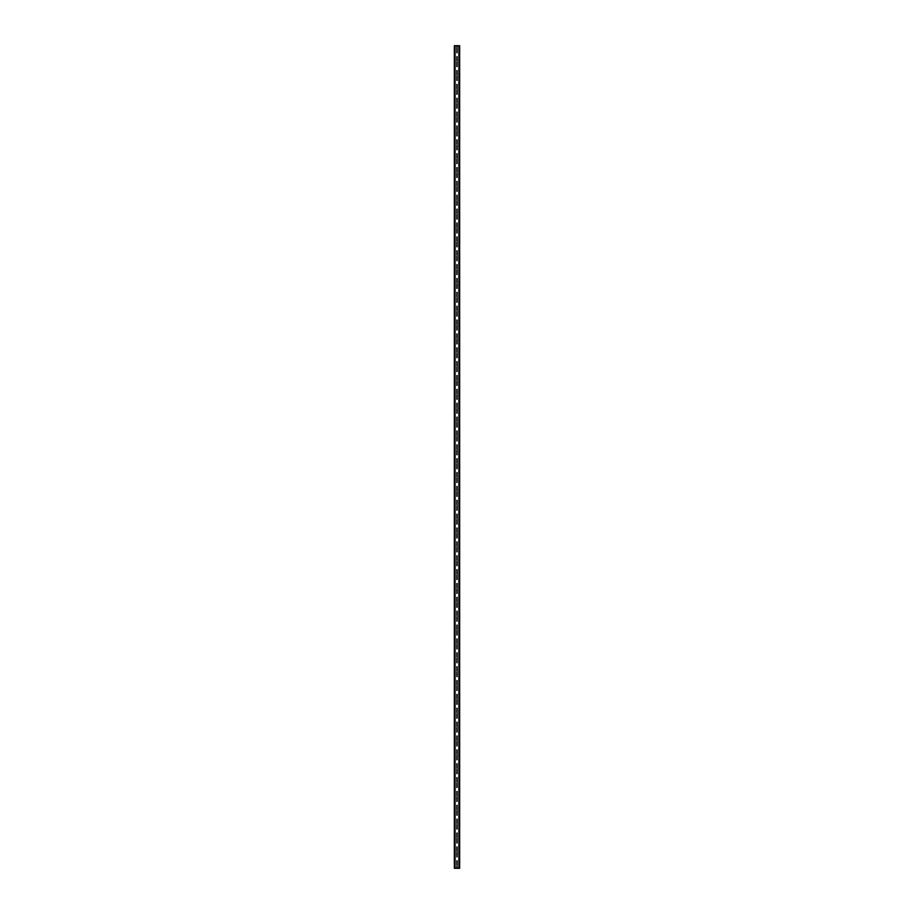 <?xml version="1.0" encoding="UTF-8"?>
<svg xmlns="http://www.w3.org/2000/svg" width="914" height="914" viewBox="0 0 914 914"><rect width="100%" height="100%" fill="white"/><g stroke="black" fill="none" stroke-linecap="round" stroke-linejoin="round"><path stroke-width="0.69" stroke-dasharray="4.57 3.43" d="M457.583 48.008A0.583 0.583 0 0 1 457 48.591A0.583 0.583 0 0 1 456.417 48.008A0.583 0.583 0 0 0 456.509 48.316L456.634 48.453A0.583 0.583 0 0 0 457.366 48.453L457.491 48.316A0.583 0.583 0 0 0 457.491 47.699L457.366 47.562A0.583 0.583 0 0 0 456.634 47.562L456.509 47.699A0.583 0.583 0 0 0 456.417 48.008A0.583 0.583 0 0 1 457 47.437A0.583 0.583 0 0 1 457.583 48.008M457.583 61.878A0.583 0.583 0 0 1 457 62.449A0.583 0.583 0 0 1 456.417 61.878A0.583 0.583 0 0 0 456.509 62.186L456.634 62.323A0.583 0.583 0 0 0 457.366 62.323L457.491 62.186A0.583 0.583 0 0 0 457.491 61.569L457.366 61.432A0.583 0.583 0 0 0 456.634 61.432L456.509 61.569A0.583 0.583 0 0 0 456.417 61.878A0.583 0.583 0 0 1 457 61.295A0.583 0.583 0 0 1 457.583 61.878M457.583 75.736A0.583 0.583 0 0 1 457 76.319A0.583 0.583 0 0 1 456.417 75.736A0.583 0.583 0 0 0 456.509 76.045L456.634 76.182A0.583 0.583 0 0 0 457.366 76.182L457.491 76.045A0.583 0.583 0 0 0 457.491 75.428L457.366 75.291A0.583 0.583 0 0 0 456.634 75.291L456.509 75.428A0.583 0.583 0 0 0 456.417 75.736A0.583 0.583 0 0 1 457 75.165A0.583 0.583 0 0 1 457.583 75.736M457.583 89.606A0.583 0.583 0 0 1 457 90.178A0.583 0.583 0 0 1 456.417 89.606A0.583 0.583 0 0 0 456.509 89.915L456.634 90.052A0.583 0.583 0 0 0 457.366 90.052L457.491 89.915A0.583 0.583 0 0 0 457.491 89.286L457.366 89.161A0.583 0.583 0 0 0 456.634 89.161L456.509 89.286A0.583 0.583 0 0 0 456.417 89.606A0.583 0.583 0 0 1 457 89.024A0.583 0.583 0 0 1 457.583 89.606M457.583 103.465A0.583 0.583 0 0 1 457 104.047A0.583 0.583 0 0 1 456.417 103.465A0.583 0.583 0 0 0 456.509 103.773L456.634 103.91A0.583 0.583 0 0 0 457.366 103.91L457.491 103.773A0.583 0.583 0 0 0 457.491 103.156L457.366 103.019A0.583 0.583 0 0 0 456.634 103.019L456.509 103.156A0.583 0.583 0 0 0 456.417 103.465A0.583 0.583 0 0 1 457 102.894A0.583 0.583 0 0 1 457.583 103.465M457.583 117.335A0.583 0.583 0 0 1 457 117.906A0.583 0.583 0 0 1 456.417 117.335A0.583 0.583 0 0 0 456.509 117.643L456.634 117.78A0.583 0.583 0 0 0 457.366 117.78L457.491 117.643A0.583 0.583 0 0 0 457.491 117.015L457.366 116.878A0.583 0.583 0 0 0 456.634 116.878L456.509 117.015A0.583 0.583 0 0 0 456.417 117.335A0.583 0.583 0 0 1 457 116.752A0.583 0.583 0 0 1 457.583 117.335M457.583 131.193A0.583 0.583 0 0 1 457 131.776A0.583 0.583 0 0 1 456.417 131.193A0.583 0.583 0 0 0 456.509 131.502L456.634 131.639A0.583 0.583 0 0 0 457.366 131.639L457.491 131.502A0.583 0.583 0 0 0 457.491 130.885L457.366 130.748A0.583 0.583 0 0 0 456.634 130.748L456.509 130.885A0.583 0.583 0 0 0 456.417 131.193A0.583 0.583 0 0 1 457 130.622A0.583 0.583 0 0 1 457.583 131.193M457.583 145.063A0.583 0.583 0 0 1 457 145.634A0.583 0.583 0 0 1 456.417 145.063A0.583 0.583 0 0 0 456.509 145.372L456.634 145.509A0.583 0.583 0 0 0 457.366 145.509L457.491 145.372A0.583 0.583 0 0 0 457.491 144.743L457.366 144.606A0.583 0.583 0 0 0 456.634 144.606L456.509 144.743A0.583 0.583 0 0 0 456.417 145.063A0.583 0.583 0 0 1 457 144.481A0.583 0.583 0 0 1 457.583 145.063M457.583 158.922A0.583 0.583 0 0 1 457 159.504A0.583 0.583 0 0 1 456.417 158.922A0.583 0.583 0 0 0 456.509 159.23L456.634 159.367A0.583 0.583 0 0 0 457.366 159.367L457.491 159.23A0.583 0.583 0 0 0 457.491 158.613L457.366 158.476A0.583 0.583 0 0 0 456.634 158.476L456.509 158.613A0.583 0.583 0 0 0 456.417 158.922A0.583 0.583 0 0 1 457 158.351A0.583 0.583 0 0 1 457.583 158.922M457.583 172.792A0.583 0.583 0 0 1 457 173.363A0.583 0.583 0 0 1 456.417 172.792A0.583 0.583 0 0 0 456.509 173.1L456.634 173.237A0.583 0.583 0 0 0 457.366 173.237L457.491 173.1A0.583 0.583 0 0 0 457.491 172.472L457.366 172.335A0.583 0.583 0 0 0 456.634 172.335L456.509 172.472A0.583 0.583 0 0 0 456.417 172.792A0.583 0.583 0 0 1 457 172.209A0.583 0.583 0 0 1 457.583 172.792M457.583 186.65A0.583 0.583 0 0 1 457 187.233A0.583 0.583 0 0 1 456.417 186.65A0.583 0.583 0 0 0 456.509 186.959L456.634 187.096A0.583 0.583 0 0 0 457.366 187.096L457.491 186.959A0.583 0.583 0 0 0 457.491 186.342L457.366 186.205A0.583 0.583 0 0 0 456.634 186.205L456.509 186.342A0.583 0.583 0 0 0 456.417 186.65A0.583 0.583 0 0 1 457 186.079A0.583 0.583 0 0 1 457.583 186.65M457.583 200.52A0.583 0.583 0 0 1 457 201.091A0.583 0.583 0 0 1 456.417 200.52A0.583 0.583 0 0 0 456.509 200.829L456.634 200.966A0.583 0.583 0 0 0 457.366 200.966L457.491 200.829A0.583 0.583 0 0 0 457.491 200.2L457.366 200.063A0.583 0.583 0 0 0 456.634 200.063L456.509 200.2A0.583 0.583 0 0 0 456.417 200.52A0.583 0.583 0 0 1 457 199.938A0.583 0.583 0 0 1 457.583 200.52M457.583 214.379A0.583 0.583 0 0 1 457 214.961A0.583 0.583 0 0 1 456.417 214.379A0.583 0.583 0 0 0 456.509 214.687L456.634 214.824A0.583 0.583 0 0 0 457.366 214.824L457.491 214.687A0.583 0.583 0 0 0 457.491 214.07L457.366 213.933A0.583 0.583 0 0 0 456.634 213.933L456.509 214.07A0.583 0.583 0 0 0 456.417 214.379A0.583 0.583 0 0 1 457 213.796A0.583 0.583 0 0 1 457.583 214.379M457.583 228.249A0.583 0.583 0 0 1 457 228.82A0.583 0.583 0 0 1 456.417 228.249A0.583 0.583 0 0 0 456.509 228.557L456.634 228.694A0.583 0.583 0 0 0 457.366 228.694L457.491 228.557A0.583 0.583 0 0 0 457.491 227.929L457.366 227.792A0.583 0.583 0 0 0 456.634 227.792L456.509 227.929A0.583 0.583 0 0 0 456.417 228.249A0.583 0.583 0 0 1 457 227.666A0.583 0.583 0 0 1 457.583 228.249M457.583 242.107A0.583 0.583 0 0 1 457 242.69A0.583 0.583 0 0 1 456.417 242.107A0.583 0.583 0 0 0 456.509 242.416L456.634 242.553A0.583 0.583 0 0 0 457.366 242.553L457.491 242.416A0.583 0.583 0 0 0 457.491 241.799L457.366 241.662A0.583 0.583 0 0 0 456.634 241.662L456.509 241.799A0.583 0.583 0 0 0 456.417 242.107A0.583 0.583 0 0 1 457 241.525A0.583 0.583 0 0 1 457.583 242.107M457.583 255.966A0.583 0.583 0 0 1 457 256.548A0.583 0.583 0 0 1 456.417 255.966A0.583 0.583 0 0 0 456.509 256.286L456.634 256.423A0.583 0.583 0 0 0 457.366 256.423L457.491 256.286A0.583 0.583 0 0 0 457.491 255.657L457.366 255.52A0.583 0.583 0 0 0 456.634 255.52L456.509 255.657A0.583 0.583 0 0 0 456.417 255.966A0.583 0.583 0 0 1 457 255.394A0.583 0.583 0 0 1 457.583 255.966M457.583 269.836A0.583 0.583 0 0 1 457 270.418A0.583 0.583 0 0 1 456.417 269.836A0.583 0.583 0 0 0 456.509 270.144L456.634 270.281A0.583 0.583 0 0 0 457.366 270.281L457.491 270.144A0.583 0.583 0 0 0 457.491 269.527L457.366 269.39A0.583 0.583 0 0 0 456.634 269.39L456.509 269.527A0.583 0.583 0 0 0 456.417 269.836A0.583 0.583 0 0 1 457 269.253A0.583 0.583 0 0 1 457.583 269.836M457.583 283.694A0.583 0.583 0 0 1 457 284.277A0.583 0.583 0 0 1 456.417 283.694A0.583 0.583 0 0 0 456.509 284.014L456.634 284.151A0.583 0.583 0 0 0 457.366 284.151L457.491 284.014A0.583 0.583 0 0 0 457.491 283.386L457.366 283.249A0.583 0.583 0 0 0 456.634 283.249L456.509 283.386A0.583 0.583 0 0 0 456.417 283.694A0.583 0.583 0 0 1 457 283.123A0.583 0.583 0 0 1 457.583 283.694M457.583 297.564A0.583 0.583 0 0 1 457 298.147A0.583 0.583 0 0 1 456.417 297.564A0.583 0.583 0 0 0 456.509 297.873L456.634 298.01A0.583 0.583 0 0 0 457.366 298.01L457.491 297.873A0.583 0.583 0 0 0 457.491 297.256L457.366 297.119A0.583 0.583 0 0 0 456.634 297.119L456.509 297.256A0.583 0.583 0 0 0 456.417 297.564A0.583 0.583 0 0 1 457 296.981A0.583 0.583 0 0 1 457.583 297.564M457.583 311.423A0.583 0.583 0 0 1 457 312.005A0.583 0.583 0 0 1 456.417 311.423A0.583 0.583 0 0 0 456.509 311.743L456.634 311.88A0.583 0.583 0 0 0 457.366 311.88L457.491 311.743A0.583 0.583 0 0 0 457.491 311.114L457.366 310.977A0.583 0.583 0 0 0 456.634 310.977L456.509 311.114A0.583 0.583 0 0 0 456.417 311.423A0.583 0.583 0 0 1 457 310.851A0.583 0.583 0 0 1 457.583 311.423M457.583 325.293A0.583 0.583 0 0 1 457 325.864A0.583 0.583 0 0 1 456.417 325.293A0.583 0.583 0 0 0 456.509 325.601L456.634 325.738A0.583 0.583 0 0 0 457.366 325.738L457.491 325.601A0.583 0.583 0 0 0 457.491 324.984L457.366 324.847A0.583 0.583 0 0 0 456.634 324.847L456.509 324.984A0.583 0.583 0 0 0 456.417 325.293A0.583 0.583 0 0 1 457 324.71A0.583 0.583 0 0 1 457.583 325.293M457.583 339.151A0.583 0.583 0 0 1 457 339.734A0.583 0.583 0 0 1 456.417 339.151A0.583 0.583 0 0 0 456.509 339.471L456.634 339.608A0.583 0.583 0 0 0 457.366 339.608L457.491 339.471A0.583 0.583 0 0 0 457.491 338.843L457.366 338.706A0.583 0.583 0 0 0 456.634 338.706L456.509 338.843A0.583 0.583 0 0 0 456.417 339.151A0.583 0.583 0 0 1 457 338.58A0.583 0.583 0 0 1 457.583 339.151M457.583 353.021A0.583 0.583 0 0 1 457 353.592A0.583 0.583 0 0 1 456.417 353.021A0.583 0.583 0 0 0 456.509 353.33L456.634 353.467A0.583 0.583 0 0 0 457.366 353.467L457.491 353.33A0.583 0.583 0 0 0 457.491 352.713L457.366 352.576A0.583 0.583 0 0 0 456.634 352.576L456.509 352.713A0.583 0.583 0 0 0 456.417 353.021A0.583 0.583 0 0 1 457 352.438A0.583 0.583 0 0 1 457.583 353.021M457.583 366.88A0.583 0.583 0 0 1 457 367.462A0.583 0.583 0 0 1 456.417 366.88A0.583 0.583 0 0 0 456.509 367.2L456.634 367.337A0.583 0.583 0 0 0 457.366 367.337L457.491 367.2A0.583 0.583 0 0 0 457.491 366.571L457.366 366.434A0.583 0.583 0 0 0 456.634 366.434L456.509 366.571A0.583 0.583 0 0 0 456.417 366.88A0.583 0.583 0 0 1 457 366.308A0.583 0.583 0 0 1 457.583 366.88M457.583 380.75A0.583 0.583 0 0 1 457 381.321A0.583 0.583 0 0 1 456.417 380.75A0.583 0.583 0 0 0 456.509 381.058L456.634 381.195A0.583 0.583 0 0 0 457.366 381.195L457.491 381.058A0.583 0.583 0 0 0 457.491 380.441L457.366 380.304A0.583 0.583 0 0 0 456.634 380.304L456.509 380.441A0.583 0.583 0 0 0 456.417 380.75A0.583 0.583 0 0 1 457 380.167A0.583 0.583 0 0 1 457.583 380.75M457.583 394.608A0.583 0.583 0 0 1 457 395.191A0.583 0.583 0 0 1 456.417 394.608A0.583 0.583 0 0 0 456.509 394.928L456.634 395.054A0.583 0.583 0 0 0 457.366 395.054L457.491 394.928A0.583 0.583 0 0 0 457.491 394.3L457.366 394.163A0.583 0.583 0 0 0 456.634 394.163L456.509 394.3A0.583 0.583 0 0 0 456.417 394.608A0.583 0.583 0 0 1 457 394.037A0.583 0.583 0 0 1 457.583 394.608M457.583 408.478A0.583 0.583 0 0 1 457 409.049A0.583 0.583 0 0 1 456.417 408.478A0.583 0.583 0 0 0 456.509 408.787L456.634 408.924A0.583 0.583 0 0 0 457.366 408.924L457.491 408.787A0.583 0.583 0 0 0 457.491 408.17L457.366 408.032A0.583 0.583 0 0 0 456.634 408.032L456.509 408.17A0.583 0.583 0 0 0 456.417 408.478A0.583 0.583 0 0 1 457 407.895A0.583 0.583 0 0 1 457.583 408.478M457.583 422.337A0.583 0.583 0 0 1 457 422.919A0.583 0.583 0 0 1 456.417 422.337A0.583 0.583 0 0 0 456.509 422.656L456.634 422.782A0.583 0.583 0 0 0 457.366 422.782L457.491 422.656A0.583 0.583 0 0 0 457.491 422.028L457.366 421.891A0.583 0.583 0 0 0 456.634 421.891L456.509 422.028A0.583 0.583 0 0 0 456.417 422.337A0.583 0.583 0 0 1 457 421.765A0.583 0.583 0 0 1 457.583 422.337M457.583 436.207A0.583 0.583 0 0 1 457 436.778A0.583 0.583 0 0 1 456.417 436.207A0.583 0.583 0 0 0 456.509 436.515L456.634 436.652A0.583 0.583 0 0 0 457.366 436.652L457.491 436.515A0.583 0.583 0 0 0 457.491 435.898L457.366 435.761A0.583 0.583 0 0 0 456.634 435.761L456.509 435.898A0.583 0.583 0 0 0 456.417 436.207A0.583 0.583 0 0 1 457 435.624A0.583 0.583 0 0 1 457.583 436.207M457.583 450.065A0.583 0.583 0 0 1 457 450.648A0.583 0.583 0 0 1 456.417 450.065A0.583 0.583 0 0 0 456.509 450.374L456.634 450.511A0.583 0.583 0 0 0 457.366 450.511L457.491 450.374A0.583 0.583 0 0 0 457.491 449.757L457.366 449.619A0.583 0.583 0 0 0 456.634 449.619L456.509 449.757A0.583 0.583 0 0 0 456.417 450.065A0.583 0.583 0 0 1 457 449.494A0.583 0.583 0 0 1 457.583 450.065M457.583 463.935A0.583 0.583 0 0 1 457 464.506A0.583 0.583 0 0 1 456.417 463.935A0.583 0.583 0 0 0 456.509 464.243L456.634 464.381A0.583 0.583 0 0 0 457.366 464.381L457.491 464.243A0.583 0.583 0 0 0 457.491 463.627L457.366 463.489A0.583 0.583 0 0 0 456.634 463.489L456.509 463.627A0.583 0.583 0 0 0 456.417 463.935A0.583 0.583 0 0 1 457 463.352A0.583 0.583 0 0 1 457.583 463.935M457.583 477.793A0.583 0.583 0 0 1 457 478.376A0.583 0.583 0 0 1 456.417 477.793A0.583 0.583 0 0 0 456.509 478.102L456.634 478.239A0.583 0.583 0 0 0 457.366 478.239L457.491 478.102A0.583 0.583 0 0 0 457.491 477.485L457.366 477.348A0.583 0.583 0 0 0 456.634 477.348L456.509 477.485A0.583 0.583 0 0 0 456.417 477.793A0.583 0.583 0 0 1 457 477.222A0.583 0.583 0 0 1 457.583 477.793M457.583 491.663A0.583 0.583 0 0 1 457 492.235A0.583 0.583 0 0 1 456.417 491.663A0.583 0.583 0 0 0 456.509 491.972L456.634 492.109A0.583 0.583 0 0 0 457.366 492.109L457.491 491.972A0.583 0.583 0 0 0 457.491 491.344L457.366 491.218A0.583 0.583 0 0 0 456.634 491.218L456.509 491.344A0.583 0.583 0 0 0 456.417 491.663A0.583 0.583 0 0 1 457 491.081A0.583 0.583 0 0 1 457.583 491.663M457.583 505.522A0.583 0.583 0 0 1 457 506.105A0.583 0.583 0 0 1 456.417 505.522A0.583 0.583 0 0 0 456.509 505.83L456.634 505.968A0.583 0.583 0 0 0 457.366 505.968L457.491 505.83A0.583 0.583 0 0 0 457.491 505.214L457.366 505.076A0.583 0.583 0 0 0 456.634 505.076L456.509 505.214A0.583 0.583 0 0 0 456.417 505.522A0.583 0.583 0 0 1 457 504.951A0.583 0.583 0 0 1 457.583 505.522M457.583 519.392A0.583 0.583 0 0 1 457 519.963A0.583 0.583 0 0 1 456.417 519.392A0.583 0.583 0 0 0 456.509 519.7L456.634 519.837A0.583 0.583 0 0 0 457.366 519.837L457.491 519.7A0.583 0.583 0 0 0 457.491 519.072L457.366 518.946A0.583 0.583 0 0 0 456.634 518.946L456.509 519.072A0.583 0.583 0 0 0 456.417 519.392A0.583 0.583 0 0 1 457 518.809A0.583 0.583 0 0 1 457.583 519.392M457.583 533.25A0.583 0.583 0 0 1 457 533.833A0.583 0.583 0 0 1 456.417 533.25A0.583 0.583 0 0 0 456.509 533.559L456.634 533.696A0.583 0.583 0 0 0 457.366 533.696L457.491 533.559A0.583 0.583 0 0 0 457.491 532.942L457.366 532.805A0.583 0.583 0 0 0 456.634 532.805L456.509 532.942A0.583 0.583 0 0 0 456.417 533.25A0.583 0.583 0 0 1 457 532.679A0.583 0.583 0 0 1 457.583 533.25M457.583 547.12A0.583 0.583 0 0 1 457 547.692A0.583 0.583 0 0 1 456.417 547.12A0.583 0.583 0 0 0 456.509 547.429L456.634 547.566A0.583 0.583 0 0 0 457.366 547.566L457.491 547.429A0.583 0.583 0 0 0 457.491 546.801L457.366 546.663A0.583 0.583 0 0 0 456.634 546.663L456.509 546.801A0.583 0.583 0 0 0 456.417 547.12A0.583 0.583 0 0 1 457 546.538A0.583 0.583 0 0 1 457.583 547.12M457.583 560.979A0.583 0.583 0 0 1 457 561.562A0.583 0.583 0 0 1 456.417 560.979A0.583 0.583 0 0 0 456.509 561.287L456.634 561.424A0.583 0.583 0 0 0 457.366 561.424L457.491 561.287A0.583 0.583 0 0 0 457.491 560.67L457.366 560.533A0.583 0.583 0 0 0 456.634 560.533L456.509 560.67A0.583 0.583 0 0 0 456.417 560.979A0.583 0.583 0 0 1 457 560.408A0.583 0.583 0 0 1 457.583 560.979M457.583 574.849A0.583 0.583 0 0 1 457 575.42A0.583 0.583 0 0 1 456.417 574.849A0.583 0.583 0 0 0 456.509 575.157L456.634 575.294A0.583 0.583 0 0 0 457.366 575.294L457.491 575.157A0.583 0.583 0 0 0 457.491 574.529L457.366 574.392A0.583 0.583 0 0 0 456.634 574.392L456.509 574.529A0.583 0.583 0 0 0 456.417 574.849A0.583 0.583 0 0 1 457 574.266A0.583 0.583 0 0 1 457.583 574.849M457.583 588.707A0.583 0.583 0 0 1 457 589.29A0.583 0.583 0 0 1 456.417 588.707A0.583 0.583 0 0 0 456.509 589.016L456.634 589.153A0.583 0.583 0 0 0 457.366 589.153L457.491 589.016A0.583 0.583 0 0 0 457.491 588.399L457.366 588.262A0.583 0.583 0 0 0 456.634 588.262L456.509 588.399A0.583 0.583 0 0 0 456.417 588.707A0.583 0.583 0 0 1 457 588.136A0.583 0.583 0 0 1 457.583 588.707M457.583 602.577A0.583 0.583 0 0 1 457 603.149A0.583 0.583 0 0 1 456.417 602.577A0.583 0.583 0 0 0 456.509 602.886L456.634 603.023A0.583 0.583 0 0 0 457.366 603.023L457.491 602.886A0.583 0.583 0 0 0 457.491 602.257L457.366 602.12A0.583 0.583 0 0 0 456.634 602.12L456.509 602.257A0.583 0.583 0 0 0 456.417 602.577A0.583 0.583 0 0 1 457 601.995A0.583 0.583 0 0 1 457.583 602.577M457.583 616.436A0.583 0.583 0 0 1 457 617.019A0.583 0.583 0 0 1 456.417 616.436A0.583 0.583 0 0 0 456.509 616.744L456.634 616.881A0.583 0.583 0 0 0 457.366 616.881L457.491 616.744A0.583 0.583 0 0 0 457.491 616.127L457.366 615.99A0.583 0.583 0 0 0 456.634 615.99L456.509 616.127A0.583 0.583 0 0 0 456.417 616.436A0.583 0.583 0 0 1 457 615.853A0.583 0.583 0 0 1 457.583 616.436M457.583 630.306A0.583 0.583 0 0 1 457 630.877A0.583 0.583 0 0 1 456.417 630.306A0.583 0.583 0 0 0 456.509 630.614L456.634 630.751A0.583 0.583 0 0 0 457.366 630.751L457.491 630.614A0.583 0.583 0 0 0 457.491 629.986L457.366 629.849A0.583 0.583 0 0 0 456.634 629.849L456.509 629.986A0.583 0.583 0 0 0 456.417 630.306A0.583 0.583 0 0 1 457 629.723A0.583 0.583 0 0 1 457.583 630.306M457.583 644.164A0.583 0.583 0 0 1 457 644.747A0.583 0.583 0 0 1 456.417 644.164A0.583 0.583 0 0 0 456.509 644.473L456.634 644.61A0.583 0.583 0 0 0 457.366 644.61L457.491 644.473A0.583 0.583 0 0 0 457.491 643.856L457.366 643.719A0.583 0.583 0 0 0 456.634 643.719L456.509 643.856A0.583 0.583 0 0 0 456.417 644.164A0.583 0.583 0 0 1 457 643.582A0.583 0.583 0 0 1 457.583 644.164M457.583 658.034A0.583 0.583 0 0 1 457 658.606A0.583 0.583 0 0 1 456.417 658.034A0.583 0.583 0 0 0 456.509 658.343L456.634 658.48A0.583 0.583 0 0 0 457.366 658.48L457.491 658.343A0.583 0.583 0 0 0 457.491 657.714L457.366 657.577A0.583 0.583 0 0 0 456.634 657.577L456.509 657.714A0.583 0.583 0 0 0 456.417 658.034A0.583 0.583 0 0 1 457 657.452A0.583 0.583 0 0 1 457.583 658.034M457.583 671.893A0.583 0.583 0 0 1 457 672.476A0.583 0.583 0 0 1 456.417 671.893A0.583 0.583 0 0 0 456.509 672.201L456.634 672.338A0.583 0.583 0 0 0 457.366 672.338L457.491 672.201A0.583 0.583 0 0 0 457.491 671.584L457.366 671.447A0.583 0.583 0 0 0 456.634 671.447L456.509 671.584A0.583 0.583 0 0 0 456.417 671.893A0.583 0.583 0 0 1 457 671.31A0.583 0.583 0 0 1 457.583 671.893M457.583 685.751A0.583 0.583 0 0 1 457 686.334A0.583 0.583 0 0 1 456.417 685.751A0.583 0.583 0 0 0 456.509 686.071L456.634 686.208A0.583 0.583 0 0 0 457.366 686.208L457.491 686.071A0.583 0.583 0 0 0 457.491 685.443L457.366 685.306A0.583 0.583 0 0 0 456.634 685.306L456.509 685.443A0.583 0.583 0 0 0 456.417 685.751A0.583 0.583 0 0 1 457 685.18A0.583 0.583 0 0 1 457.583 685.751M457.583 699.621A0.583 0.583 0 0 1 457 700.204A0.583 0.583 0 0 1 456.417 699.621A0.583 0.583 0 0 0 456.509 699.93L456.634 700.067A0.583 0.583 0 0 0 457.366 700.067L457.491 699.93A0.583 0.583 0 0 0 457.491 699.313L457.366 699.176A0.583 0.583 0 0 0 456.634 699.176L456.509 699.313A0.583 0.583 0 0 0 456.417 699.621A0.583 0.583 0 0 1 457 699.039A0.583 0.583 0 0 1 457.583 699.621M457.583 713.48A0.583 0.583 0 0 1 457 714.062A0.583 0.583 0 0 1 456.417 713.48A0.583 0.583 0 0 0 456.509 713.8L456.634 713.937A0.583 0.583 0 0 0 457.366 713.937L457.491 713.8A0.583 0.583 0 0 0 457.491 713.171L457.366 713.034A0.583 0.583 0 0 0 456.634 713.034L456.509 713.171A0.583 0.583 0 0 0 456.417 713.48A0.583 0.583 0 0 1 457 712.909A0.583 0.583 0 0 1 457.583 713.48M457.583 727.35A0.583 0.583 0 0 1 457 727.921A0.583 0.583 0 0 1 456.417 727.35A0.583 0.583 0 0 0 456.509 727.658L456.634 727.795A0.583 0.583 0 0 0 457.366 727.795L457.491 727.658A0.583 0.583 0 0 0 457.491 727.041L457.366 726.904A0.583 0.583 0 0 0 456.634 726.904L456.509 727.041A0.583 0.583 0 0 0 456.417 727.35A0.583 0.583 0 0 1 457 726.767A0.583 0.583 0 0 1 457.583 727.35M457.583 741.208A0.583 0.583 0 0 1 457 741.791A0.583 0.583 0 0 1 456.417 741.208A0.583 0.583 0 0 0 456.509 741.528L456.634 741.665A0.583 0.583 0 0 0 457.366 741.665L457.491 741.528A0.583 0.583 0 0 0 457.491 740.9L457.366 740.763A0.583 0.583 0 0 0 456.634 740.763L456.509 740.9A0.583 0.583 0 0 0 456.417 741.208A0.583 0.583 0 0 1 457 740.637A0.583 0.583 0 0 1 457.583 741.208M457.583 755.078A0.583 0.583 0 0 1 457 755.649A0.583 0.583 0 0 1 456.417 755.078A0.583 0.583 0 0 0 456.509 755.387L456.634 755.524A0.583 0.583 0 0 0 457.366 755.524L457.491 755.387A0.583 0.583 0 0 0 457.491 754.77L457.366 754.633A0.583 0.583 0 0 0 456.634 754.633L456.509 754.77A0.583 0.583 0 0 0 456.417 755.078A0.583 0.583 0 0 1 457 754.496A0.583 0.583 0 0 1 457.583 755.078M457.583 768.937A0.583 0.583 0 0 1 457 769.519A0.583 0.583 0 0 1 456.417 768.937A0.583 0.583 0 0 0 456.509 769.257L456.634 769.394A0.583 0.583 0 0 0 457.366 769.394L457.491 769.257A0.583 0.583 0 0 0 457.491 768.628L457.366 768.491A0.583 0.583 0 0 0 456.634 768.491L456.509 768.628A0.583 0.583 0 0 0 456.417 768.937A0.583 0.583 0 0 1 457 768.366A0.583 0.583 0 0 1 457.583 768.937M457.583 782.807A0.583 0.583 0 0 1 457 783.378A0.583 0.583 0 0 1 456.417 782.807A0.583 0.583 0 0 0 456.509 783.115L456.634 783.252A0.583 0.583 0 0 0 457.366 783.252L457.491 783.115A0.583 0.583 0 0 0 457.491 782.498L457.366 782.361A0.583 0.583 0 0 0 456.634 782.361L456.509 782.498A0.583 0.583 0 0 0 456.417 782.807A0.583 0.583 0 0 1 457 782.224A0.583 0.583 0 0 1 457.583 782.807M457.583 796.665A0.583 0.583 0 0 1 457 797.248A0.583 0.583 0 0 1 456.417 796.665A0.583 0.583 0 0 0 456.509 796.985L456.634 797.122A0.583 0.583 0 0 0 457.366 797.122L457.491 796.985A0.583 0.583 0 0 0 457.491 796.357L457.366 796.22A0.583 0.583 0 0 0 456.634 796.22L456.509 796.357A0.583 0.583 0 0 0 456.417 796.665A0.583 0.583 0 0 1 457 796.094A0.583 0.583 0 0 1 457.583 796.665M457.583 810.535A0.583 0.583 0 0 1 457 811.106A0.583 0.583 0 0 1 456.417 810.535A0.583 0.583 0 0 0 456.509 810.844L456.634 810.981A0.583 0.583 0 0 0 457.366 810.981L457.491 810.844A0.583 0.583 0 0 0 457.491 810.227L457.366 810.09A0.583 0.583 0 0 0 456.634 810.09L456.509 810.227A0.583 0.583 0 0 0 456.417 810.535A0.583 0.583 0 0 1 457 809.953A0.583 0.583 0 0 1 457.583 810.535M457.583 824.394A0.583 0.583 0 0 1 457 824.976A0.583 0.583 0 0 1 456.417 824.394A0.583 0.583 0 0 0 456.509 824.714L456.634 824.839A0.583 0.583 0 0 0 457.366 824.839L457.491 824.714A0.583 0.583 0 0 0 457.491 824.085L457.366 823.948A0.583 0.583 0 0 0 456.634 823.948L456.509 824.085A0.583 0.583 0 0 0 456.417 824.394A0.583 0.583 0 0 1 457 823.822A0.583 0.583 0 0 1 457.583 824.394M457.583 838.264A0.583 0.583 0 0 1 457 838.835A0.583 0.583 0 0 1 456.417 838.264A0.583 0.583 0 0 0 456.509 838.572L456.634 838.709A0.583 0.583 0 0 0 457.366 838.709L457.491 838.572A0.583 0.583 0 0 0 457.491 837.955L457.366 837.818A0.583 0.583 0 0 0 456.634 837.818L456.509 837.955A0.583 0.583 0 0 0 456.417 838.264A0.583 0.583 0 0 1 457 837.681A0.583 0.583 0 0 1 457.583 838.264M457.583 852.122A0.583 0.583 0 0 1 457 852.705A0.583 0.583 0 0 1 456.417 852.122A0.583 0.583 0 0 0 456.509 852.431L456.634 852.568A0.583 0.583 0 0 0 457.366 852.568L457.491 852.431A0.583 0.583 0 0 0 457.491 851.814L457.366 851.677A0.583 0.583 0 0 0 456.634 851.677L456.509 851.814A0.583 0.583 0 0 0 456.417 852.122A0.583 0.583 0 0 1 457 851.551A0.583 0.583 0 0 1 457.583 852.122M457.583 865.992A0.583 0.583 0 0 1 457 866.563A0.583 0.583 0 0 1 456.417 865.992A0.583 0.583 0 0 0 456.509 866.301L456.634 866.438A0.583 0.583 0 0 0 457.366 866.438L457.491 866.301A0.583 0.583 0 0 0 457.491 865.684L457.366 865.547A0.583 0.583 0 0 0 456.634 865.547L456.509 865.684A0.583 0.583 0 0 0 456.417 865.992A0.583 0.583 0 0 1 457 865.409A0.583 0.583 0 0 1 457.583 865.992M456.772 45.7L456.143 45.7L456.772 45.7M456.143 45.7L456.829 45.7L456.143 45.7M459.308 45.7L459.662 868.3L459.662 45.7L459.662 868.3L458.828 868.3L459.662 868.3L459.662 45.7L454.338 45.7L454.372 868.3M454.372 45.7L455.172 45.7L454.338 45.7L454.338 868.3L459.308 868.3M454.464 868.3L455.103 868.3L454.464 868.3L454.464 45.7M455.172 868.3L455.172 45.7L455.172 868.3M457.491 852.431L457.491 865.684M457.491 838.572L457.491 851.814M457.491 824.714L457.491 837.955M457.491 810.844L457.491 824.085M457.491 796.985L457.491 810.227M457.491 783.115L457.491 796.357M457.491 769.257L457.491 782.498M457.491 755.387L457.491 768.628M457.491 741.528L457.491 754.77M457.491 727.658L457.491 740.9M457.491 713.8L457.491 727.041M457.491 699.93L457.491 713.171M457.491 686.071L457.491 699.313M457.491 672.201L457.491 685.443M457.491 658.343L457.491 671.584M457.491 644.473L457.491 657.714M457.491 630.614L457.491 643.856M457.491 616.744L457.491 629.986M457.491 602.886L457.491 616.127M457.491 589.016L457.491 602.257M457.491 575.157L457.491 588.399M457.491 561.287L457.491 574.529M457.491 547.429L457.491 560.67M457.491 533.559L457.491 546.801M457.491 519.7L457.491 532.942M457.491 505.83L457.491 519.072M457.491 491.972L457.491 505.214M457.491 478.102L457.491 491.344M457.491 464.243L457.491 477.485M457.491 450.374L457.491 463.627M457.491 436.515L457.491 449.757M457.491 422.656L457.491 435.898M457.491 408.787L457.491 422.028M457.491 394.928L457.491 408.17M457.491 381.058L457.491 394.3M457.491 367.2L457.491 380.441M457.491 353.33L457.491 366.571M457.491 339.471L457.491 352.713M457.491 325.601L457.491 338.843M457.491 311.743L457.491 324.984M457.491 297.873L457.491 311.114M457.491 284.014L457.491 297.256M457.491 270.144L457.491 283.386M457.491 256.286L457.491 269.527M457.491 242.416L457.491 255.657M457.491 228.557L457.491 241.799M457.491 214.687L457.491 227.929M457.491 200.829L457.491 214.07M457.491 186.959L457.491 200.2M457.491 173.1L457.491 186.342M457.491 159.23L457.491 172.472M457.491 145.372L457.491 158.613M457.491 131.502L457.491 144.743M457.491 117.643L457.491 130.885M457.491 103.773L457.491 117.015M457.491 89.915L457.491 103.156M457.491 76.045L457.491 89.286M457.491 62.186L457.491 75.428M457.491 48.316L457.491 61.569M457.491 45.7L457.491 47.699M457.491 866.301L457.491 868.3M457.366 852.568L457.366 865.547M456.634 852.568L456.634 865.547M456.509 852.431L456.509 865.684M457.366 838.709L457.366 851.677M456.634 838.709L456.634 851.677M456.509 838.572L456.509 851.814M457.366 824.839L457.366 837.818M456.634 824.839L456.634 837.818M456.509 824.714L456.509 837.955M457.366 810.981L457.366 823.948M456.634 810.981L456.634 823.948M456.509 810.844L456.509 824.085M457.366 797.122L457.366 810.09M456.634 797.122L456.634 810.09M456.509 796.985L456.509 810.227M457.366 783.252L457.366 796.22M456.634 783.252L456.634 796.22M456.509 783.115L456.509 796.357M457.366 769.394L457.366 782.361M456.634 769.394L456.634 782.361M456.509 769.257L456.509 782.498M457.366 755.524L457.366 768.491M456.634 755.524L456.634 768.491M456.509 755.387L456.509 768.628M457.366 741.665L457.366 754.633M456.634 741.665L456.634 754.633M456.509 741.528L456.509 754.77M457.366 727.795L457.366 740.763M456.634 727.795L456.634 740.763M456.509 727.658L456.509 740.9M457.366 713.937L457.366 726.904M456.634 713.937L456.634 726.904M456.509 713.8L456.509 727.041M457.366 700.067L457.366 713.034M456.634 700.067L456.634 713.034M456.509 699.93L456.509 713.171M457.366 686.208L457.366 699.176M456.634 686.208L456.634 699.176M456.509 686.071L456.509 699.313M457.366 672.338L457.366 685.306M456.634 672.338L456.634 685.306M456.509 672.201L456.509 685.443M457.366 658.48L457.366 671.447M456.634 658.48L456.634 671.447M456.509 658.343L456.509 671.584M457.366 644.61L457.366 657.577M456.634 644.61L456.634 657.577M456.509 644.473L456.509 657.714M457.366 630.751L457.366 643.719M456.634 630.751L456.634 643.719M456.509 630.614L456.509 643.856M457.366 616.881L457.366 629.849M456.634 616.881L456.634 629.849M456.509 616.744L456.509 629.986M457.366 603.023L457.366 615.99M456.634 603.023L456.634 615.99M456.509 602.886L456.509 616.127M457.366 589.153L457.366 602.12M456.634 589.153L456.634 602.12M456.509 589.016L456.509 602.257M457.366 575.294L457.366 588.262M456.634 575.294L456.634 588.262M456.509 575.157L456.509 588.399M457.366 561.424L457.366 574.392M456.634 561.424L456.634 574.392M456.509 561.287L456.509 574.529M457.366 547.566L457.366 560.533M456.634 547.566L456.634 560.533M456.509 547.429L456.509 560.67M457.366 533.696L457.366 546.663M456.634 533.696L456.634 546.663M456.509 533.559L456.509 546.801M457.366 519.837L457.366 532.805M456.634 519.837L456.634 532.805M456.509 519.7L456.509 532.942M457.366 505.968L457.366 518.946M456.634 505.968L456.634 518.946M456.509 505.83L456.509 519.072M457.366 492.109L457.366 505.076M456.634 492.109L456.634 505.076M456.509 491.972L456.509 505.214M457.366 478.239L457.366 491.218M456.634 478.239L456.634 491.218M456.509 478.102L456.509 491.344M457.366 464.381L457.366 477.348M456.634 464.381L456.634 477.348M456.509 464.243L456.509 477.485M457.366 450.511L457.366 463.489M456.634 450.511L456.634 463.489M456.509 450.374L456.509 463.627M457.366 436.652L457.366 449.619M456.634 436.652L456.634 449.619M456.509 436.515L456.509 449.757M457.366 422.782L457.366 435.761M456.634 422.782L456.634 435.761M456.509 422.656L456.509 435.898M457.366 408.924L457.366 421.891M456.634 408.924L456.634 421.891M456.509 408.787L456.509 422.028M457.366 395.054L457.366 408.032M456.634 395.054L456.634 408.032M456.509 394.928L456.509 408.17M457.366 381.195L457.366 394.163M456.634 381.195L456.634 394.163M456.509 381.058L456.509 394.3M457.366 367.337L457.366 380.304M456.634 367.337L456.634 380.304M456.509 367.2L456.509 380.441M457.366 353.467L457.366 366.434M456.634 353.467L456.634 366.434M456.509 353.33L456.509 366.571M457.366 339.608L457.366 352.576M456.634 339.608L456.634 352.576M456.509 339.471L456.509 352.713M457.366 325.738L457.366 338.706M456.634 325.738L456.634 338.706M456.509 325.601L456.509 338.843M457.366 311.88L457.366 324.847M456.634 311.88L456.634 324.847M456.509 311.743L456.509 324.984M457.366 298.01L457.366 310.977M456.634 298.01L456.634 310.977M456.509 297.873L456.509 311.114M457.366 284.151L457.366 297.119M456.634 284.151L456.634 297.119M456.509 284.014L456.509 297.256M457.366 270.281L457.366 283.249M456.634 270.281L456.634 283.249M456.509 270.144L456.509 283.386M457.366 256.423L457.366 269.39M456.634 256.423L456.634 269.39M456.509 256.286L456.509 269.527M457.366 242.553L457.366 255.52M456.634 242.553L456.634 255.52M456.509 242.416L456.509 255.657M457.366 228.694L457.366 241.662M456.634 228.694L456.634 241.662M456.509 228.557L456.509 241.799M457.366 214.824L457.366 227.792M456.634 214.824L456.634 227.792M456.509 214.687L456.509 227.929M457.366 200.966L457.366 213.933M456.634 200.966L456.634 213.933M456.509 200.829L456.509 214.07M457.366 187.096L457.366 200.063M456.634 187.096L456.634 200.063M456.509 186.959L456.509 200.2M457.366 173.237L457.366 186.205M456.634 173.237L456.634 186.205M456.509 173.1L456.509 186.342M457.366 159.367L457.366 172.335M456.634 159.367L456.634 172.335M456.509 159.23L456.509 172.472M457.366 145.509L457.366 158.476M456.634 145.509L456.634 158.476M456.509 145.372L456.509 158.613M457.366 131.639L457.366 144.606M456.634 131.639L456.634 144.606M456.509 131.502L456.509 144.743M457.366 117.78L457.366 130.748M456.634 117.78L456.634 130.748M456.509 117.643L456.509 130.885M457.366 103.91L457.366 116.878M456.634 103.91L456.634 116.878M456.509 103.773L456.509 117.015M457.366 90.052L457.366 103.019M456.634 90.052L456.634 103.019M456.509 89.915L456.509 103.156M457.366 76.182L457.366 89.161M456.634 76.182L456.634 89.161M456.509 76.045L456.509 89.286M457.366 62.323L457.366 75.291M456.634 62.323L456.634 75.291M456.509 62.186L456.509 75.428M457.366 48.453L457.366 61.432M456.634 48.453L456.634 61.432M456.509 48.316L456.509 61.569M456.509 866.301L456.509 868.3M454.692 45.7L454.692 868.3M456.509 45.7L456.509 47.699M456.634 866.438L456.634 868.3M457.366 866.438L457.366 868.3M454.338 45.7L454.338 868.3L454.338 45.7M454.932 45.7L454.932 868.3M454.886 45.7L454.886 868.3M459.114 45.7L459.114 868.3M459.068 45.7L459.068 868.3M458.828 45.7L458.828 868.3L458.828 45.7M457.366 45.7L457.366 47.562M456.634 45.7L456.634 47.562M454.407 45.7L454.407 868.3L454.407 45.7M455.103 45.7L455.103 868.3L455.103 45.7M459.628 45.7L459.628 868.3M459.593 45.7L459.593 868.3L459.593 45.7M459.536 45.7L459.536 868.3M458.897 45.7L458.897 868.3L458.897 45.7"/><path stroke-width="1.37" d="M459.628 45.7L454.338 45.7L454.338 868.3L459.662 868.3L459.662 45.7L459.628 868.3M459.091 868.3L459.091 45.7L459.102 868.3M454.898 868.3L454.898 45.7L454.909 868.3M454.418 45.7L454.418 868.3M454.475 45.7L454.475 868.3M455.081 45.7L455.081 868.3M458.919 45.7L458.919 868.3M459.525 45.7L459.525 868.3M459.582 45.7L459.582 868.3M454.372 45.7L454.372 868.3"/></g></svg>
